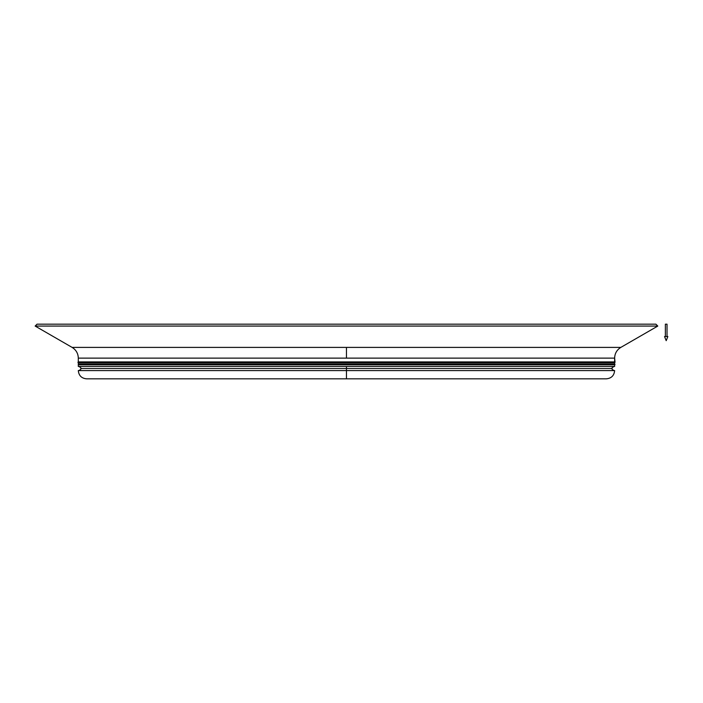 <?xml version="1.0" encoding="UTF-8"?>
<svg xmlns="http://www.w3.org/2000/svg" width="703" height="703" viewBox="0 0 703 703"><rect width="100%" height="100%" fill="white"/><g stroke="black" fill="none" stroke-linecap="round" stroke-linejoin="round"><path stroke-width="1.05" d="M346.465 368.521L80.783 368.521L346.465 368.521L346.465 370.578L346.465 368.521L612.155 368.521L346.465 368.521L346.465 366.456L346.465 368.521M346.465 364.391L615.046 364.391L346.465 364.391M78.305 364.804L614.633 364.804L614.633 366.456L614.633 364.804L78.305 364.804L78.305 366.456L78.305 362.739L346.465 362.326L77.892 362.326L614.633 362.739L614.633 363.978L78.305 363.978L614.633 363.978L614.633 362.739L78.305 362.739L78.305 363.978M614.633 361.913L614.633 358.126L78.305 358.126L78.305 361.913L614.633 361.913L78.305 361.913L78.305 358.126L346.465 358.126L346.465 347.405L72.119 347.405L620.819 347.405L657.788 326.069L35.15 326.069L37.048 324.171L655.881 324.171L657.788 326.069L655.881 324.171L37.048 324.171L35.15 326.069L72.119 347.405L35.15 326.069L657.788 326.069L620.819 347.405L346.465 347.405L346.465 358.126L614.633 358.126L615.046 362.326L346.465 362.326L614.633 362.739M108.218 370.578L346.465 370.578L346.465 378.829L606.381 378.829C611.39 378.346 614.141 375.595 614.633 370.578L78.305 370.578C78.789 375.595 81.539 378.346 86.557 378.829L346.465 378.829L346.465 370.578L584.72 370.578M37.048 324.171L655.881 324.171M78.305 366.456L614.633 366.456L78.305 366.456M664.546 336.544L666.198 340.674L667.85 336.544L664.546 336.544L667.85 336.544L666.198 340.674L664.546 336.544M667.024 336.544L667.024 324.171L665.372 324.171L665.372 336.544L665.372 324.171L667.024 324.171L667.024 336.544M78.718 366.456C80.617 367.326 81.302 368.012 80.783 368.521C81.293 369.04 80.608 369.725 78.718 370.578M78.305 361.913L78.305 362.739M614.633 363.978L614.633 364.804M614.22 366.456C612.322 367.326 611.628 368.012 612.155 368.521C611.636 369.04 612.331 369.725 614.22 370.578M614.633 358.126C614.782 353.451 616.847 349.883 620.819 347.405M72.119 347.405C76.091 349.883 78.147 353.451 78.305 358.126"/></g></svg>
